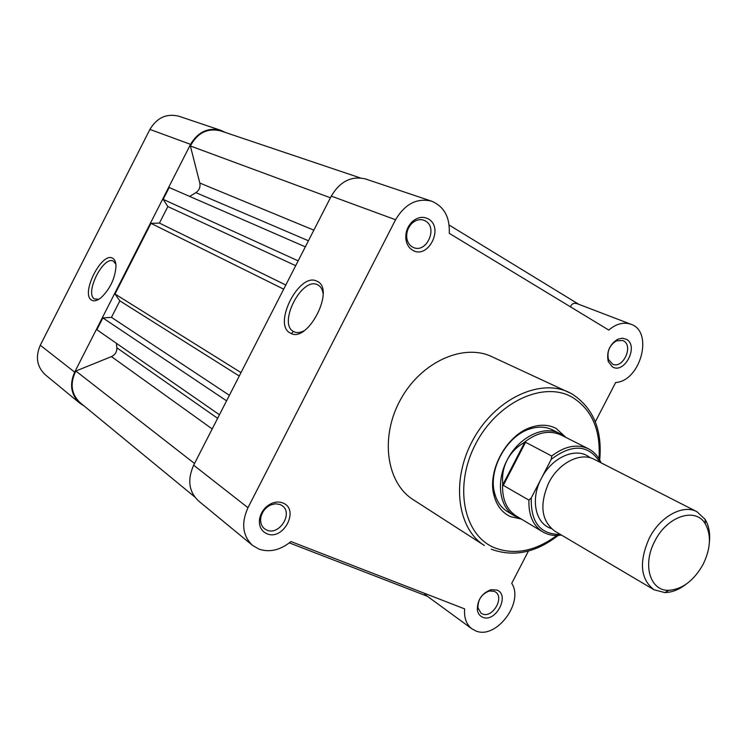 <?xml version="1.0" encoding="UTF-8"?>
<svg xmlns="http://www.w3.org/2000/svg" width="747" height="747" viewBox="0 0 747 747"><rect width="100%" height="100%" fill="white"/><g stroke="black" fill="none" stroke-linecap="round" stroke-linejoin="round"><path stroke-width="1.12" d="M194.659 496.867L80.2 402.754C71.189 394.117 69.742 383.547 75.858 371.035L111.434 356.599C115.178 354.769 116.98 351.837 116.84 347.803L116.429 343.312M219.45 414.762L96.839 329.716L102.843 317.914L111.462 317.354L119.856 300.873L115.01 294.001L150.959 223.344L159.438 223.092L167.842 206.564L163.163 199.356L169.195 187.497L305.318 246.846M189.682 196.433L195.854 192.633C199.234 190.326 200.551 187.124 199.813 183.043L190.364 145.973C197.507 132.779 207.638 127.756 220.729 130.912L360.138 177.879M75.858 371.035L194.528 463.485M102.843 317.914L226.574 400.831M111.462 317.354L229.394 395.303M119.856 300.873L239.255 376.021M115.01 294.001L241.01 372.604M150.959 223.344L283.673 289.173M159.438 223.092L285.802 285.018M167.842 206.564L295.691 265.671M163.163 199.356L298.156 260.852M190.364 145.973L330.417 197.778M91.554 300.089C80.228 293.888 102.031 250.992 112.788 258.331C114.833 259.564 115.897 262.188 116 266.193C115.094 278.463 110.098 288.977 101.013 297.736C97.157 300.789 94.001 301.573 91.554 300.089M115.86 264.177L113.311 261.114C103.329 255.465 84.392 293.534 94.486 298.959L98.865 299.267M225.547 132.536L220.879 130.351L179 116.271C166.721 113.189 157.019 117.568 149.914 129.418L40.282 345.245C35.202 356.973 36.92 366.852 45.436 374.891L79.798 403.184L84.075 405.948M220.879 130.351C208.152 127.167 198.039 131.845 190.541 144.358L149.914 129.418M190.541 144.358L74.663 372.137C69.275 384.5 70.993 394.855 79.798 403.184M482.767 617.274C479.761 616.023 477.949 613.539 477.342 609.823C477.305 599.906 481.862 593.202 491.012 589.7L496.858 590.046C510.378 594.799 495.747 623.054 482.767 617.274M494.187 591.297L489.322 591.017C481.712 593.93 477.921 599.505 477.949 607.741L481.021 613.184L482.459 613.959C492.441 618.516 504.795 597.563 495.429 591.96L494.187 591.297M266.95 533.769C261.105 531.08 258.658 526.037 259.601 518.642C261.114 511.788 264.998 506.765 271.245 503.581C275.326 501.779 279.173 501.564 282.758 502.955C299.977 509.109 283.571 541.052 266.95 533.769M280.088 504.505L275.447 503.767L270.507 505.037C265.306 507.689 262.085 511.854 260.824 517.55C260.105 522.33 261.319 526.065 264.457 528.736L266.931 530.146C279.359 535.748 293.45 513.198 282.226 505.71L280.088 504.505M412.503 250.124C408.73 247.789 406.517 244.064 405.864 238.928C405.378 232.214 407.507 226.462 412.251 221.682C417.657 217.032 423.063 216.144 428.461 219.02C444.428 227.798 427.872 260.021 412.503 250.124M425.538 221.047L423.792 220.216C419.721 218.927 415.799 219.945 412.045 223.269C408.114 227.237 406.34 232.018 406.742 237.602C407.292 241.869 409.132 244.979 412.26 246.921L413.642 247.584C426.574 253.401 438.078 227.807 425.538 221.047M612.344 366.796L608.273 361.613C606.275 352.052 609.431 344.582 617.75 339.222L622.382 338.167L626.546 339.343C639.077 346.132 624.333 374.611 612.344 366.796M623.68 340.959L622.69 340.473L616.35 340.865C609.44 345.319 606.807 351.529 608.469 359.484L612.643 364.191C622.811 369.177 633.689 346.291 623.68 340.959M521.35 519.09L510.406 516.616C502.311 512.787 496.886 505.878 494.122 495.887C486.699 470.937 506.942 434.11 531.976 427.013C540.865 424.277 548.877 424.726 556.02 428.376L566.161 437.574M552.873 430.067L552.528 429.889C545.88 426.63 538.456 426.276 530.267 428.806C506.746 435.501 487.754 470.031 494.71 493.478C496.96 501.751 501.246 507.82 507.558 511.695L510.014 512.984M316.868 281.18C336.094 288.463 307.521 344.227 290.312 333.059C272.281 324.693 299.407 271.647 316.868 281.18M323.096 293.608C322.461 289.491 320.837 286.652 318.231 285.111L317.69 284.822C301.909 276.138 277.38 324.095 293.73 331.621L294.047 331.789C296.83 333.069 300.098 332.77 303.861 330.893M595.303 421.84L615.649 382.52C640.609 381.082 653.849 331.565 630.935 324.263C623.689 321.789 616.303 323.722 608.777 330.071L449.255 233.335C449.983 217.2 444.11 206.48 431.635 201.195C417.05 197.684 405.023 203.866 395.574 219.749L247.967 507.699C241.029 523.264 242.56 535.842 252.551 545.413L259.05 549.166C269.863 552.649 280.498 550.109 290.957 541.538L464.634 608.88C463.924 617.834 466.352 624.483 471.936 628.834L475.727 630.879C496.073 639.964 524.413 602.325 511.723 583.351L528.465 550.987M252.551 545.413L198.497 500.91C188.823 491.675 187.208 479.779 193.65 465.204L247.967 507.699M424.175 593.193L426.051 595.303L471.936 628.834M193.65 465.204L331.276 196.106C340.109 181.278 351.576 175.582 365.647 179.009L431.635 201.195M630.935 324.263L577.636 303.87C574.163 302.563 571.763 303.543 570.447 306.83M599.71 459.975C602.446 429.712 593.155 407.647 571.819 393.809L491.89 356.692C463.336 342.976 420.991 362.006 400.541 399.598C379.756 437.014 386.376 482.964 413.268 499.724L484.42 545.525C456.875 528.409 450.833 479.733 473.159 439.525C495.149 399.122 539.474 378.141 568.691 392.222L571.66 393.725M427.349 596.255L289.332 542.882M449.143 225.062L578.794 304.318M696.904 511.695L594.182 459.321C580.578 451.786 558.719 462.823 548.784 482.749C539.287 504.645 541.267 520.752 554.732 531.089L653.998 589.747C640.375 579.13 638.806 561.921 649.292 538.148C660.161 516.466 683.113 504.001 696.904 511.695L705.093 519.324C708.772 525.346 710.22 532.779 709.445 541.64M685.998 584.285C678.939 589.691 671.88 592.455 664.83 592.576L653.998 589.747M654.876 541.043C642.065 564.545 650.095 591.26 668.845 590.317C682.497 589.262 693.916 580.606 703.123 564.349C710.705 548.634 711.443 535.16 705.336 523.918C695.746 506.83 667.192 516.018 654.876 541.043M590.121 457.762C577.123 446.342 552.08 456.688 541.258 478.603L531.276 497.894C530.613 522.349 540.305 534.516 560.343 534.404M599.99 462.281C588.524 444.53 572.277 443.531 551.239 459.293L551.734 456.025L525.571 442.261L523.208 443.186C516.242 447.341 510.883 452.981 507.138 460.105C495.709 481.526 499.407 507.409 514.515 515.86L520.08 518.325M551.239 459.293L541.258 478.603C530.183 499.173 535.403 523.796 551.23 528.493M525.571 442.261L503.31 485.363L528.923 500.135L531.276 497.894M524.814 442.149L502.796 484.784L503.31 485.363M564.835 436.902L559.774 433.531C543.807 424.828 518.483 437.275 507.138 460.105C503.497 467.286 502.021 474.877 502.703 482.889L502.796 484.784M502.703 482.889C501.723 498.454 506.298 509.547 516.438 516.149L542.733 531.873C533.041 525.627 528.437 515.047 528.923 500.135M551.734 456.025C564.797 446.034 577.029 443.625 588.421 448.77L561.053 434.997C549.11 429.665 536.495 432.401 523.208 443.186M292.777 332.023L291.582 333.62M111.434 356.599L212.195 428.937M116.84 347.803L217.629 418.32M195.854 192.633L308.436 240.758M199.813 183.043L313.861 230.151M74.663 372.137L40.282 345.245M598.982 458.714C600.84 429.964 591.895 409.449 572.146 397.171C543.33 380.606 496.914 402.157 475.475 444.288C453.588 486.194 463.579 535.104 494.337 547.691C514.487 555.348 535.31 551.267 556.795 535.468M331.276 196.106L395.574 219.749M491.302 549.185L491.675 549.362C513.815 557.281 536.01 552.621 558.242 535.403M477.949 607.741L477.342 609.823M489.322 591.017L491.012 589.7M260.824 517.55L259.601 518.642M270.507 505.037L271.245 503.581M406.742 237.602L405.864 238.928M412.045 223.269L412.251 221.682M608.469 359.484L608.273 361.613M616.35 340.865L617.75 339.222M494.71 493.478L494.122 495.887M530.267 428.806L531.976 427.013M668.845 590.317L664.83 592.576M507.558 511.695L514.515 515.86M552.528 429.889L559.774 433.531M705.336 523.918L705.093 519.324M542.733 531.873C548.382 535.113 554.61 536.169 561.417 535.039M601.092 462.851C598.403 456.501 594.182 451.804 588.421 448.77"/></g></svg>

